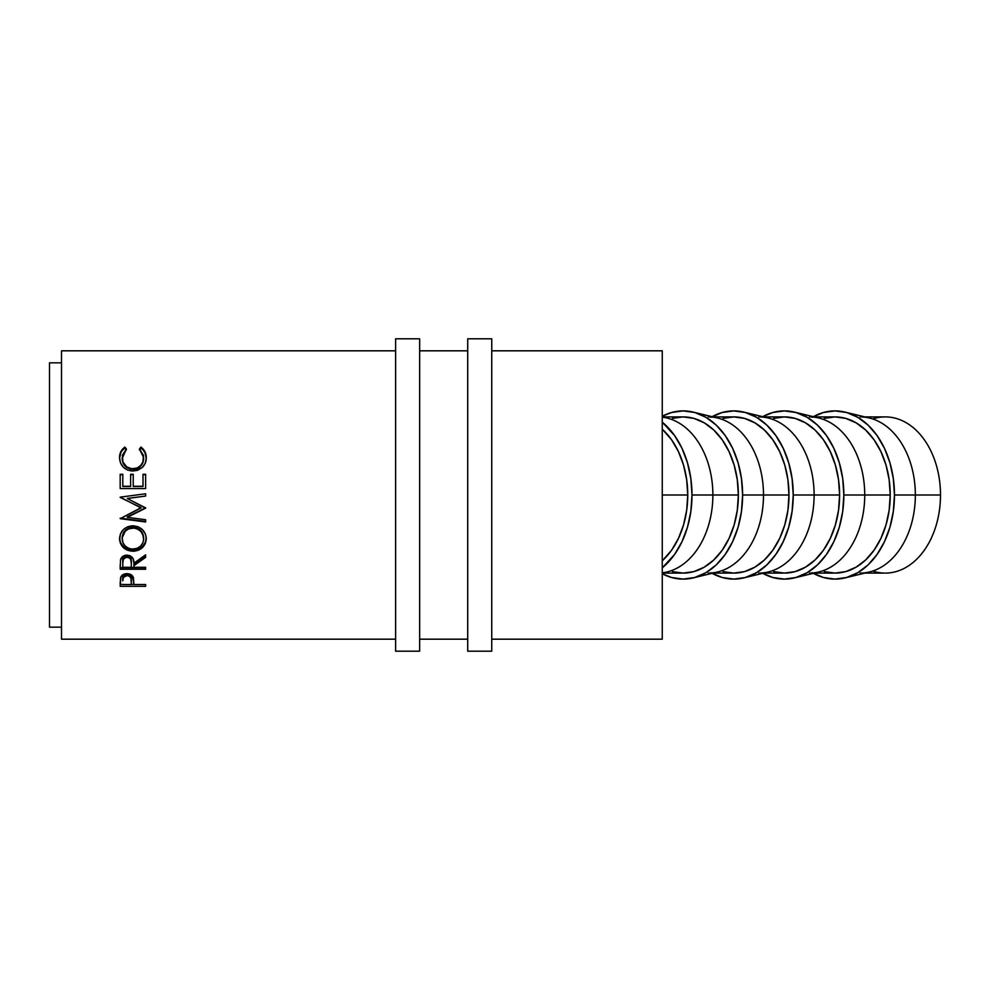 <?xml version="1.0" encoding="UTF-8"?>
<svg xmlns="http://www.w3.org/2000/svg" width="990" height="990" viewBox="0 0 990 990"><rect width="100%" height="100%" fill="white"/><g stroke="black" fill="none" stroke-linecap="round" stroke-linejoin="round"><path stroke-width="1.49" d="M864.827 573.099L885.283 573.099A78.099 55.217 -90 0 0 940.5 495L940.5 495A78.099 55.217 90 0 1 872.71 571.044M813.322 416.691A84.1 59.474 90 0 1 845.052 412.1A84.1 59.474 90 0 1 894.465 495L915.354 495L894.465 495A84.1 59.474 90 0 1 845.052 577.9L869.468 571.972A78.099 55.217 -90 0 0 915.354 495L940.5 495L915.354 495A78.099 55.217 90 0 1 860.137 573.099M845.052 577.9A84.1 59.474 90 0 1 813.322 573.309M824.225 571.601L835.003 573.099A78.099 55.217 -90 0 0 890.22 495L864.74 495A78.099 55.217 90 0 1 809.511 573.099M794.438 412.1A84.1 59.474 90 0 0 762.696 416.691L772.782 412.508L784.377 410.9L795.985 412.508L807.135 417.297L817.418 425.069L826.44 435.526L833.827 448.272L839.322 462.813L842.713 478.591L843.851 495A84.1 59.474 90 0 1 794.438 577.9A84.1 59.474 90 0 1 762.696 573.309L772.782 577.492L784.377 579.101L795.985 577.492L807.135 572.703L817.418 564.931L826.44 554.474L833.827 541.728L839.322 527.187L842.713 511.409L843.851 495L864.74 495L843.851 495A84.1 59.474 90 0 0 794.438 412.1L818.841 418.028A78.099 55.217 -90 0 1 864.74 495L890.22 495A78.099 55.217 -90 0 0 835.003 416.901L824.225 418.399M794.438 577.9L818.841 571.972A78.099 55.217 -90 0 0 864.74 495A78.099 55.217 90 0 0 809.511 416.901M773.611 571.601L784.377 573.099A78.099 55.217 -90 0 0 839.607 495L814.114 495A78.099 55.217 90 0 1 758.897 573.099M743.812 577.9L768.228 571.972A78.099 55.217 -90 0 0 814.114 495L793.238 495A84.1 59.474 90 0 1 743.812 577.9A84.1 59.474 90 0 1 712.082 573.309M722.985 571.601L733.763 573.099A78.099 55.217 -90 0 0 788.981 495L763.5 495A78.099 55.217 90 0 1 708.271 573.099M693.198 412.1A84.1 59.474 90 0 0 662.26 416.246L671.542 412.508L683.149 410.9L694.745 412.508L705.907 417.297L716.191 425.069L725.2 435.526L732.588 448.272L738.095 462.813L741.473 478.591L742.611 495A84.1 59.474 90 0 1 693.198 577.9A84.1 59.474 90 0 1 662.26 573.755L671.542 577.492L683.149 579.101L694.745 577.492L705.907 572.703L716.191 564.931L725.2 554.474L732.588 541.728L738.095 527.187L741.473 511.409L742.611 495L763.5 495L742.611 495A84.1 59.474 90 0 0 693.198 412.1L717.614 418.028A78.099 55.217 -90 0 1 763.5 495L788.981 495A78.099 55.217 -90 0 0 733.763 416.901L722.985 418.399M693.198 577.9L717.614 571.972A78.099 55.217 -90 0 0 763.5 495A78.099 55.217 90 0 0 708.271 416.901M672.371 571.601L683.149 573.099A78.099 55.217 -90 0 0 738.367 495L712.874 495A78.099 55.217 90 0 1 662.26 572.826M691.998 495A84.1 59.474 90 0 1 662.26 567.839L674.574 554.474L681.974 541.728L687.468 527.187L690.859 511.409L691.998 495L712.874 495L691.998 495L690.859 478.591L687.468 462.813L681.974 448.272L674.574 435.526L662.26 422.161A84.1 59.474 90 0 1 691.998 495M662.26 573.123L666.988 571.972A78.099 55.217 -90 0 0 712.874 495A78.099 55.217 -90 0 0 666.988 418.028L662.26 416.877M61.516 639.181L395.616 639.181L61.516 639.181L61.516 350.819L61.516 639.181M419.649 639.181L467.713 639.181L419.649 639.181M491.745 639.181L662.26 639.181L662.26 350.819L491.745 350.819L662.26 350.819L662.26 495L687.753 495L662.26 495L662.26 639.181L491.745 639.181M467.713 350.819L419.649 350.819L467.713 350.819M395.616 350.819L61.516 350.819L395.616 350.819M145.617 586.303L120.186 586.303L120.916 576.861L122.908 574.732L127.005 573.668L131.187 574.782L132.648 576.168L133.885 584.521L145.617 584.521L145.617 586.303L145.617 584.521L133.885 584.521L133.464 577.875C132.561 575.153 130.408 573.755 127.005 573.668C123.713 573.717 121.56 575.066 120.57 577.702L120.186 586.303L145.617 586.303L145.617 584.521M145.617 569.25L120.186 569.25L120.533 559.746L123.75 555.823L126.992 555.13L130.111 555.761L133.204 558.966L133.885 563.199L145.617 554.833L145.617 557.382L133.885 565.674L133.885 567.282L145.617 567.282L145.617 569.25L145.617 567.282L133.885 567.282L133.885 565.674L145.617 557.382L145.617 554.833L133.885 563.199C134.207 558.521 131.917 555.823 126.992 555.13C123.589 555.266 121.448 556.801 120.533 559.746L120.186 569.25L145.617 569.25M119.592 540.119L120.458 533.895L123.354 529.638L127.71 526.754L131.571 525.863L138.006 526.73L142.35 529.563L145.295 533.746L146.211 537.409L145.344 543.522L142.461 547.594L138.142 550.341L134.343 551.195L127.883 550.366L123.502 547.742L120.557 543.72L119.592 540.119M145.617 507.895L127.277 516.854L145.617 507.895L127.314 498.502L145.617 508.179L127.277 517.325L145.617 519.713L145.617 521.978L120.186 518.673L141.05 507.932L120.186 497.153L145.617 493.775L145.617 496.064L127.314 498.502L145.617 496.064L127.314 498.428L145.617 496.039L145.617 493.775L120.186 497.153L141.05 507.932L120.186 497.153M145.617 488.553L120.186 488.553L120.186 474.284L122.797 474.284L122.797 486.461L130.618 486.461L130.618 474.284L133.229 474.284L133.229 486.461L143.006 486.461L143.006 474.284L145.617 474.284L145.617 488.553L120.186 488.553L120.186 474.284L122.797 474.284L122.797 486.276L130.618 486.276L130.618 474.284L133.229 474.284L133.229 486.276L143.006 486.276L143.006 474.284L145.617 474.284L145.617 488.553L145.617 474.705L143.006 474.705L145.617 474.705M123.626 448.062L124.851 447.096L126.386 448.99L122.389 455.313L122.908 461.959L126.794 466.958L131.843 468.765L137.202 467.985L140.728 465.486L142.968 461.847L143.401 455.202L139.429 448.99L140.939 447.096L143.241 449.163L145.963 454.608L146.26 458.432L145.233 463.258L142.399 467.379L137.598 470.3L132.759 471.054L127.574 470.077L123.243 467.107L120.421 462.751L119.53 457.689L120.842 451.737L123.626 448.062M49.5 627.165L61.516 627.165L49.5 627.165L49.5 362.835L49.5 627.165M61.516 362.835L49.5 362.835L61.516 362.835M662.26 560.81A78.099 55.217 -90 0 0 687.753 495A78.099 55.217 -90 0 0 662.26 429.19L671.579 439.783L678.447 451.613L683.546 465.114L686.689 479.766L687.753 495L686.689 510.234L683.546 524.886L678.447 538.387L671.579 550.217L662.26 560.81M122.141 458.605L126.386 448.99L124.851 447.096C121.275 449.745 119.505 453.272 119.53 457.689C120.099 465.783 124.505 470.238 132.759 471.054L141.83 467.886C144.874 465.102 146.359 461.699 146.273 457.665C146.285 453.259 144.503 449.745 140.939 447.096L139.429 448.99L143.661 457.677C143.29 464.384 139.714 468.097 132.932 468.815C126.213 468.121 122.624 464.459 122.141 457.825L122.141 458.605C122.624 465.09 126.213 468.678 132.932 469.359L132.932 469.359C139.701 468.654 143.278 465.028 143.661 458.457L142.968 462.54L140.728 466.104L137.202 468.555L134.021 469.31L130.767 469.161L126.794 467.552L123.861 464.508L122.191 459.632M139.429 449.943L140.939 447.096L140.939 448.099C144.503 450.685 146.273 454.138 146.273 458.444L144.948 452.628L143.241 450.128L140.939 448.099L139.429 449.943M119.53 458.469C119.518 454.138 121.287 450.673 124.851 448.099L124.851 447.096L126.386 449.943L124.851 448.099L122.537 450.116L120.842 452.628L119.53 458.469M143.6 457.232L143.661 458.457M120.186 474.705L122.797 474.705L120.186 474.705L120.186 488.553M122.797 486.276L130.618 486.461L122.797 486.276M130.618 474.284L130.618 486.276M130.618 474.705L133.229 474.705L130.618 474.705M133.229 486.276L143.006 486.461L133.229 486.276M120.186 497.425L141.05 507.672L120.186 518.673L145.617 521.408L145.617 519.713L127.277 517.325L145.617 507.66M136.36 495L145.617 493.8L136.36 495M120.186 518.673L145.617 521.978L145.617 519.713M145.617 521.408L120.186 518.178M146.273 538.684C145.493 530.826 141.038 526.532 132.895 525.814C124.641 526.569 120.186 530.925 119.53 538.869C120.347 546.542 124.839 550.663 133.019 551.244C141.174 550.551 145.592 546.369 146.273 538.684M146.273 537.768C145.579 545.317 141.162 549.413 133.019 550.081L133.019 551.244L133.019 550.081C124.851 549.5 120.359 545.465 119.53 537.954L120.557 542.706L123.502 546.641L127.883 549.202L133.019 550.081L138.142 549.19L142.449 546.517L145.332 542.532L146.273 537.768M143.624 536.852L143.661 538.77C143.154 545.069 139.602 548.522 133.007 549.141C126.361 548.571 122.748 545.119 122.141 538.77C122.661 532.311 126.25 528.734 132.883 528.029C139.578 528.697 143.166 532.274 143.661 538.77L143.661 537.855C143.166 531.494 139.565 527.992 132.883 527.348L137.103 528.128L140.63 530.442L143.624 536.852M131.769 527.398L132.883 528.029L132.883 527.348C126.262 528.041 122.673 531.543 122.141 537.855L122.946 533.907L125.198 530.479L128.7 528.128L131.769 527.398M122.141 537.855L122.141 538.77L122.141 537.855M145.617 556.083L133.885 564.201L145.617 556.083L145.617 554.833M133.885 564.201L133.885 565.674L133.885 564.201M145.617 567.703L120.186 567.703L145.617 567.282M120.186 567.703L120.186 564.845M131.311 561.8L131.311 563.223L130.643 559.251L129.145 557.741L126.423 557.234L123.404 559.226L122.797 563.124C122.302 559.87 123.7 557.89 126.98 557.197L126.98 555.897L126.98 557.197C130.346 557.914 131.781 559.932 131.311 563.223L131.311 561.8C131.757 558.533 130.321 556.566 126.98 555.897C123.725 556.578 122.327 558.509 122.797 561.701L123.404 557.89L124.876 556.442L127.549 555.935L130.643 557.914L131.311 563.211M131.311 563.223L131.274 567.282L122.797 567.282L131.274 567.282L131.311 563.223M122.797 563.124L122.797 567.282L122.797 563.124M133.885 584.397L131.274 584.397L133.885 584.397M120.186 584.397L122.797 584.397L120.186 584.397L120.186 582.38M126.473 573.928L130.024 574.942L131.324 579.187C131.769 576.267 130.333 574.497 127.017 573.891L127.017 575.574C130.371 576.18 131.806 577.987 131.324 580.994L131.274 584.521L122.797 584.521L131.274 584.521L131.039 578.271L129.158 576.069L127.017 575.574L127.017 573.891C123.762 574.46 122.352 576.18 122.797 579.039L123.441 575.623L126.473 573.928M122.797 579.039L122.797 580.833C122.352 577.9 123.75 576.155 127.017 575.574L123.441 577.343L122.797 580.833L122.797 579.039M131.942 549.104L137.165 548.386L140.617 546.084L142.919 542.73L143.624 539.785L142.894 534.724L140.63 531.197L137.103 528.833L133.972 528.078L128.7 528.833L125.198 531.234L122.191 537.743L122.958 542.755L125.284 546.134L128.824 548.398L131.942 549.104M662.26 417.174A78.099 55.217 90 0 1 712.874 495L738.367 495A78.099 55.217 -90 0 0 683.149 416.901L672.371 418.399M662.36 573.099L683.149 573.099L693.916 571.601L704.274 567.146L713.827 559.932L722.193 550.217L729.061 538.387L734.159 524.886L737.303 510.234L738.367 495L737.303 479.766L734.159 465.114L729.061 451.613L722.193 439.783L713.827 430.068L704.274 422.854L693.916 418.399L683.149 416.901L662.36 416.901M712.082 416.691A84.1 59.474 90 0 1 743.812 412.1A84.1 59.474 90 0 1 793.238 495L814.114 495A78.099 55.217 -90 0 0 768.228 418.028L743.812 412.1M711.006 417.297L722.155 412.508L733.763 410.9L745.371 412.508L756.521 417.297L766.804 425.069L775.813 435.526L783.214 448.272L788.708 462.813L792.087 478.591L793.238 495L792.087 511.409L788.708 527.187L783.214 541.728L775.813 554.474L766.804 564.931L756.521 572.703L745.371 577.492L733.763 579.101L722.155 577.492L711.006 572.703M712.973 573.099L733.763 573.099L744.542 571.601L754.9 567.146L764.441 559.932L772.806 550.217L779.674 538.387L784.785 524.886L787.929 510.234L788.981 495L787.929 479.766L784.785 465.114L779.674 451.613L772.806 439.783L764.441 430.068L754.9 422.854L744.542 418.399L733.763 416.901L712.973 416.901M758.897 416.901A78.099 55.217 90 0 1 814.114 495L839.607 495A78.099 55.217 -90 0 0 784.377 416.901L773.611 418.399M763.599 573.099L784.377 573.099L795.156 571.601L805.514 567.146L815.067 559.932L823.433 550.217L830.301 538.387L835.399 524.886L838.542 510.234L839.607 495L838.542 479.766L835.399 465.114L830.301 451.613L823.433 439.783L815.067 430.068L805.514 422.854L795.156 418.399L784.377 416.901L763.599 416.901M860.137 416.901A78.099 55.217 90 0 1 915.354 495A78.099 55.217 -90 0 0 869.468 418.028L845.052 412.1M812.245 417.297L823.395 412.508L835.003 410.9L846.599 412.508L857.761 417.297L868.044 425.069L877.053 435.526L884.454 448.272L889.948 462.813L893.327 478.591L894.465 495L893.327 511.409L889.948 527.187L884.454 541.728L877.053 554.474L868.044 564.931L857.761 572.703L846.599 577.492L835.003 579.101L823.395 577.492L812.245 572.703M814.213 573.099L835.003 573.099L845.769 571.601L856.127 567.146L865.681 559.932L874.046 550.217L880.914 538.387L886.025 524.886L889.156 510.234L890.22 495L889.156 479.766L886.025 465.114L880.914 451.613L874.046 439.783L865.681 430.068L856.127 422.854L845.769 418.399L835.003 416.901L814.213 416.901M872.71 418.956A78.099 55.217 90 0 1 940.5 495A78.099 55.217 -90 0 0 885.283 416.901L864.827 416.901M395.616 651.197L419.649 651.197L419.649 338.803L395.616 338.803L395.616 651.197L395.616 338.803L419.649 338.803L419.649 651.197L395.616 651.197M467.713 651.197L491.745 651.197L491.745 338.803L467.713 338.803L467.713 651.197L467.713 338.803L491.745 338.803L491.745 651.197L467.713 651.197M131.324 580.969L131.324 579.187"/></g></svg>
